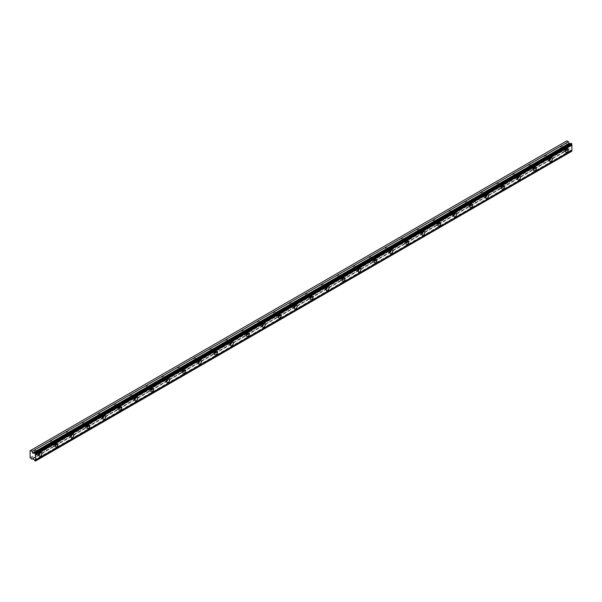 <?xml version="1.0" encoding="UTF-8"?>
<svg xmlns="http://www.w3.org/2000/svg" width="602" height="602" viewBox="0 0 602 602"><rect width="100%" height="100%" fill="white"/><g stroke="black" fill="none" stroke-linecap="round" stroke-linejoin="round"><path stroke-width="0.45" stroke-dasharray="3.01 2.26" d="M564.525 148.175A1.272 0.73 -60 0 1 565.158 148.115A1.272 0.73 -60 0 1 565.353 149.13A1.272 0.73 -60 0 1 564.525 150.244A1.272 0.73 -60 0 1 563.886 150.312A1.272 0.73 -60 0 1 563.698 149.296A1.272 0.73 -60 0 1 564.525 148.175M561.433 146.391A1.272 0.73 -60 0 1 562.065 146.324A1.272 0.73 -60 0 1 562.26 147.347A1.272 0.73 -60 0 1 561.433 148.461A1.272 0.73 -60 0 1 560.801 148.528A1.272 0.73 -60 0 1 560.605 147.505A1.272 0.73 -60 0 1 561.433 146.391M38.174 452.057A1.272 0.73 -60 0 1 38.806 451.997A1.272 0.73 -60 0 1 39.002 453.013A1.272 0.73 -60 0 1 38.174 454.134A1.272 0.73 -60 0 1 37.542 454.194A1.272 0.73 -60 0 1 37.347 453.178A1.272 0.73 -60 0 1 38.174 452.057M35.082 450.273A1.272 0.73 -60 0 1 35.721 450.213A1.272 0.73 -60 0 1 35.917 451.229A1.272 0.73 -60 0 1 35.082 452.35A1.272 0.73 -60 0 1 34.449 452.411A1.272 0.73 -60 0 1 34.254 451.395A1.272 0.73 -60 0 1 35.082 450.273M54.127 442.854A1.272 0.73 -60 0 1 54.759 442.786A1.272 0.73 -60 0 1 54.955 443.802A1.272 0.73 -60 0 1 54.127 444.923A1.272 0.73 -60 0 1 53.488 444.983A1.272 0.73 -60 0 1 53.292 443.967A1.272 0.73 -60 0 1 54.127 442.854M51.035 441.063A1.272 0.73 -60 0 1 51.667 441.003A1.272 0.73 -60 0 1 51.862 442.018A1.272 0.73 -60 0 1 51.035 443.14A1.272 0.73 -60 0 1 50.402 443.2A1.272 0.73 -60 0 1 50.207 442.184A1.272 0.73 -60 0 1 51.035 441.063M70.073 433.643A1.272 0.73 -60 0 1 70.712 433.575A1.272 0.73 -60 0 1 70.901 434.599A1.272 0.73 -60 0 1 70.073 435.713A1.272 0.73 -60 0 1 69.441 435.773A1.272 0.73 -60 0 1 69.245 434.757A1.272 0.73 -60 0 1 70.073 433.643M66.988 431.86A1.272 0.73 -60 0 1 67.62 431.792A1.272 0.73 -60 0 1 67.815 432.808A1.272 0.73 -60 0 1 66.988 433.929A1.272 0.73 -60 0 1 66.348 433.989A1.272 0.73 -60 0 1 66.152 432.973A1.272 0.73 -60 0 1 66.988 431.86M86.026 424.433A1.272 0.73 -60 0 1 86.658 424.372A1.272 0.73 -60 0 1 86.854 425.388A1.272 0.73 -60 0 1 86.026 426.502A1.272 0.73 -60 0 1 85.394 426.57A1.272 0.73 -60 0 1 85.198 425.554A1.272 0.73 -60 0 1 86.026 424.433M82.933 422.649A1.272 0.73 -60 0 1 83.565 422.589A1.272 0.73 -60 0 1 83.761 423.605A1.272 0.73 -60 0 1 82.933 424.719A1.272 0.73 -60 0 1 82.301 424.786A1.272 0.73 -60 0 1 82.105 423.77A1.272 0.73 -60 0 1 82.933 422.649M101.971 415.222A1.272 0.73 -60 0 1 102.611 415.162A1.272 0.73 -60 0 1 102.807 416.178A1.272 0.73 -60 0 1 101.971 417.299A1.272 0.73 -60 0 1 101.339 417.359A1.272 0.73 -60 0 1 101.144 416.343A1.272 0.73 -60 0 1 101.971 415.222M98.886 413.439A1.272 0.73 -60 0 1 99.518 413.378A1.272 0.73 -60 0 1 99.714 414.394A1.272 0.73 -60 0 1 98.886 415.515A1.272 0.73 -60 0 1 98.246 415.576A1.272 0.73 -60 0 1 98.058 414.56A1.272 0.73 -60 0 1 98.886 413.439M117.924 406.019A1.272 0.73 -60 0 1 118.556 405.951A1.272 0.73 -60 0 1 118.752 406.967A1.272 0.73 -60 0 1 117.924 408.088A1.272 0.73 -60 0 1 117.292 408.148A1.272 0.73 -60 0 1 117.097 407.133A1.272 0.73 -60 0 1 117.924 406.019M114.831 404.228A1.272 0.73 -60 0 1 115.471 404.168A1.272 0.73 -60 0 1 115.667 405.184A1.272 0.73 -60 0 1 114.831 406.305A1.272 0.73 -60 0 1 114.199 406.365A1.272 0.73 -60 0 1 114.004 405.349A1.272 0.73 -60 0 1 114.831 404.228M133.877 396.808A1.272 0.73 -60 0 1 134.509 396.741A1.272 0.73 -60 0 1 134.705 397.764A1.272 0.73 -60 0 1 133.877 398.878A1.272 0.73 -60 0 1 133.238 398.945A1.272 0.73 -60 0 1 133.042 397.922A1.272 0.73 -60 0 1 133.877 396.808M130.785 395.025A1.272 0.73 -60 0 1 131.417 394.957A1.272 0.73 -60 0 1 131.612 395.981A1.272 0.73 -60 0 1 130.785 397.094A1.272 0.73 -60 0 1 130.152 397.154A1.272 0.73 -60 0 1 129.957 396.139A1.272 0.73 -60 0 1 130.785 395.025M149.823 387.598A1.272 0.73 -60 0 1 150.462 387.537A1.272 0.73 -60 0 1 150.65 388.553A1.272 0.73 -60 0 1 149.823 389.667A1.272 0.73 -60 0 1 149.191 389.735A1.272 0.73 -60 0 1 148.995 388.719A1.272 0.73 -60 0 1 149.823 387.598M146.737 385.814A1.272 0.73 -60 0 1 147.37 385.754A1.272 0.73 -60 0 1 147.565 386.77A1.272 0.73 -60 0 1 146.737 387.884A1.272 0.73 -60 0 1 146.098 387.951A1.272 0.73 -60 0 1 145.902 386.935A1.272 0.73 -60 0 1 146.737 385.814M165.776 378.387A1.272 0.73 -60 0 1 166.408 378.327A1.272 0.73 -60 0 1 166.603 379.343A1.272 0.73 -60 0 1 165.776 380.464A1.272 0.73 -60 0 1 165.144 380.524A1.272 0.73 -60 0 1 164.948 379.508A1.272 0.73 -60 0 1 165.776 378.387M162.683 376.604A1.272 0.73 -60 0 1 163.315 376.543A1.272 0.73 -60 0 1 163.511 377.559A1.272 0.73 -60 0 1 162.683 378.681A1.272 0.73 -60 0 1 162.051 378.741A1.272 0.73 -60 0 1 161.855 377.725A1.272 0.73 -60 0 1 162.683 376.604M181.721 369.184A1.272 0.73 -60 0 1 182.361 369.116A1.272 0.73 -60 0 1 182.556 370.132A1.272 0.73 -60 0 1 181.721 371.253A1.272 0.73 -60 0 1 181.089 371.314A1.272 0.73 -60 0 1 180.893 370.298A1.272 0.73 -60 0 1 181.721 369.184M178.636 367.401A1.272 0.73 -60 0 1 179.268 367.333A1.272 0.73 -60 0 1 179.464 368.349A1.272 0.73 -60 0 1 178.636 369.47A1.272 0.73 -60 0 1 177.996 369.53A1.272 0.73 -60 0 1 177.808 368.514A1.272 0.73 -60 0 1 178.636 367.401M197.674 359.973A1.272 0.73 -60 0 1 198.306 359.913A1.272 0.73 -60 0 1 198.502 360.929A1.272 0.73 -60 0 1 197.674 362.043A1.272 0.73 -60 0 1 197.042 362.111A1.272 0.73 -60 0 1 196.846 361.087A1.272 0.73 -60 0 1 197.674 359.973M194.581 358.19A1.272 0.73 -60 0 1 195.221 358.122A1.272 0.73 -60 0 1 195.409 359.146A1.272 0.73 -60 0 1 194.581 360.259A1.272 0.73 -60 0 1 193.949 360.32A1.272 0.73 -60 0 1 193.754 359.304A1.272 0.73 -60 0 1 194.581 358.19M213.627 350.763A1.272 0.73 -60 0 1 214.259 350.703A1.272 0.73 -60 0 1 214.455 351.718A1.272 0.73 -60 0 1 213.627 352.84A1.272 0.73 -60 0 1 212.988 352.9A1.272 0.73 -60 0 1 212.792 351.884A1.272 0.73 -60 0 1 213.627 350.763M210.534 348.979A1.272 0.73 -60 0 1 211.167 348.919A1.272 0.73 -60 0 1 211.362 349.935A1.272 0.73 -60 0 1 210.534 351.049A1.272 0.73 -60 0 1 209.902 351.116A1.272 0.73 -60 0 1 209.707 350.101A1.272 0.73 -60 0 1 210.534 348.979M229.573 341.552A1.272 0.73 -60 0 1 230.205 341.492A1.272 0.73 -60 0 1 230.4 342.508A1.272 0.73 -60 0 1 229.573 343.629A1.272 0.73 -60 0 1 228.941 343.689A1.272 0.73 -60 0 1 228.745 342.673A1.272 0.73 -60 0 1 229.573 341.552M226.487 339.769A1.272 0.73 -60 0 1 227.12 339.709A1.272 0.73 -60 0 1 227.315 340.724A1.272 0.73 -60 0 1 226.487 341.846A1.272 0.73 -60 0 1 225.848 341.906A1.272 0.73 -60 0 1 225.652 340.89A1.272 0.73 -60 0 1 226.487 339.769M245.526 332.349A1.272 0.73 -60 0 1 246.158 332.281A1.272 0.73 -60 0 1 246.353 333.297A1.272 0.73 -60 0 1 245.526 334.419A1.272 0.73 -60 0 1 244.886 334.479A1.272 0.73 -60 0 1 244.698 333.463A1.272 0.73 -60 0 1 245.526 332.349M242.433 330.566A1.272 0.73 -60 0 1 243.065 330.498A1.272 0.73 -60 0 1 243.261 331.514A1.272 0.73 -60 0 1 242.433 332.635A1.272 0.73 -60 0 1 241.801 332.695A1.272 0.73 -60 0 1 241.605 331.679A1.272 0.73 -60 0 1 242.433 330.566M261.471 323.139A1.272 0.73 -60 0 1 262.111 323.078A1.272 0.73 -60 0 1 262.306 324.094A1.272 0.73 -60 0 1 261.471 325.208A1.272 0.73 -60 0 1 260.839 325.276A1.272 0.73 -60 0 1 260.643 324.26A1.272 0.73 -60 0 1 261.471 323.139M258.386 321.355A1.272 0.73 -60 0 1 259.018 321.287A1.272 0.73 -60 0 1 259.214 322.311A1.272 0.73 -60 0 1 258.386 323.424A1.272 0.73 -60 0 1 257.746 323.492A1.272 0.73 -60 0 1 257.558 322.469A1.272 0.73 -60 0 1 258.386 321.355M277.424 313.928A1.272 0.73 -60 0 1 278.056 313.868A1.272 0.73 -60 0 1 278.252 314.884A1.272 0.73 -60 0 1 277.424 316.005A1.272 0.73 -60 0 1 276.792 316.065A1.272 0.73 -60 0 1 276.596 315.049A1.272 0.73 -60 0 1 277.424 313.928M274.331 312.145A1.272 0.73 -60 0 1 274.971 312.084A1.272 0.73 -60 0 1 275.159 313.1A1.272 0.73 -60 0 1 274.331 314.214A1.272 0.73 -60 0 1 273.699 314.282A1.272 0.73 -60 0 1 273.504 313.266A1.272 0.73 -60 0 1 274.331 312.145M293.377 304.717A1.272 0.73 -60 0 1 294.009 304.657A1.272 0.73 -60 0 1 294.205 305.673A1.272 0.73 -60 0 1 293.377 306.794A1.272 0.73 -60 0 1 292.738 306.854A1.272 0.73 -60 0 1 292.542 305.839A1.272 0.73 -60 0 1 293.377 304.717M290.284 302.934A1.272 0.73 -60 0 1 290.916 302.874A1.272 0.73 -60 0 1 291.112 303.89A1.272 0.73 -60 0 1 290.284 305.011A1.272 0.73 -60 0 1 289.652 305.071A1.272 0.73 -60 0 1 289.457 304.055A1.272 0.73 -60 0 1 290.284 302.934M309.323 295.514A1.272 0.73 -60 0 1 309.955 295.447A1.272 0.73 -60 0 1 310.15 296.462A1.272 0.73 -60 0 1 309.323 297.584A1.272 0.73 -60 0 1 308.691 297.644A1.272 0.73 -60 0 1 308.495 296.628A1.272 0.73 -60 0 1 309.323 295.514M306.23 293.731A1.272 0.73 -60 0 1 306.869 293.663A1.272 0.73 -60 0 1 307.065 294.679A1.272 0.73 -60 0 1 306.23 295.8A1.272 0.73 -60 0 1 305.598 295.86A1.272 0.73 -60 0 1 305.402 294.845A1.272 0.73 -60 0 1 306.23 293.731M325.276 286.304A1.272 0.73 -60 0 1 325.908 286.243A1.272 0.73 -60 0 1 326.103 287.259A1.272 0.73 -60 0 1 325.276 288.373A1.272 0.73 -60 0 1 324.636 288.441A1.272 0.73 -60 0 1 324.448 287.425A1.272 0.73 -60 0 1 325.276 286.304M322.183 284.52A1.272 0.73 -60 0 1 322.815 284.46A1.272 0.73 -60 0 1 323.011 285.476A1.272 0.73 -60 0 1 322.183 286.59A1.272 0.73 -60 0 1 321.551 286.657A1.272 0.73 -60 0 1 321.355 285.634A1.272 0.73 -60 0 1 322.183 284.52M341.221 277.093A1.272 0.73 -60 0 1 341.861 277.033A1.272 0.73 -60 0 1 342.056 278.049A1.272 0.73 -60 0 1 341.221 279.17A1.272 0.73 -60 0 1 340.589 279.23A1.272 0.73 -60 0 1 340.393 278.214A1.272 0.73 -60 0 1 341.221 277.093M338.136 275.31A1.272 0.73 -60 0 1 338.768 275.249A1.272 0.73 -60 0 1 338.964 276.265A1.272 0.73 -60 0 1 338.136 277.387A1.272 0.73 -60 0 1 337.496 277.447A1.272 0.73 -60 0 1 337.308 276.431A1.272 0.73 -60 0 1 338.136 275.31M357.174 267.89A1.272 0.73 -60 0 1 357.806 267.822A1.272 0.73 -60 0 1 358.002 268.838A1.272 0.73 -60 0 1 357.174 269.959A1.272 0.73 -60 0 1 356.542 270.02A1.272 0.73 -60 0 1 356.346 269.004A1.272 0.73 -60 0 1 357.174 267.89M354.081 266.099A1.272 0.73 -60 0 1 354.721 266.039A1.272 0.73 -60 0 1 354.909 267.055A1.272 0.73 -60 0 1 354.081 268.176A1.272 0.73 -60 0 1 353.449 268.236A1.272 0.73 -60 0 1 353.254 267.22A1.272 0.73 -60 0 1 354.081 266.099M373.127 258.679A1.272 0.73 -60 0 1 373.759 258.612A1.272 0.73 -60 0 1 373.955 259.635A1.272 0.73 -60 0 1 373.127 260.749A1.272 0.73 -60 0 1 372.487 260.809A1.272 0.73 -60 0 1 372.292 259.793A1.272 0.73 -60 0 1 373.127 258.679M370.034 256.896A1.272 0.73 -60 0 1 370.666 256.828A1.272 0.73 -60 0 1 370.862 257.844A1.272 0.73 -60 0 1 370.034 258.965A1.272 0.73 -60 0 1 369.402 259.026A1.272 0.73 -60 0 1 369.207 258.01A1.272 0.73 -60 0 1 370.034 256.896M389.073 249.469A1.272 0.73 -60 0 1 389.705 249.409A1.272 0.73 -60 0 1 389.9 250.424A1.272 0.73 -60 0 1 389.073 251.538A1.272 0.73 -60 0 1 388.44 251.606A1.272 0.73 -60 0 1 388.245 250.59A1.272 0.73 -60 0 1 389.073 249.469M385.98 247.685A1.272 0.73 -60 0 1 386.619 247.625A1.272 0.73 -60 0 1 386.815 248.641A1.272 0.73 -60 0 1 385.98 249.755A1.272 0.73 -60 0 1 385.348 249.822A1.272 0.73 -60 0 1 385.152 248.807A1.272 0.73 -60 0 1 385.98 247.685M405.026 240.258A1.272 0.73 -60 0 1 405.658 240.198A1.272 0.73 -60 0 1 405.853 241.214A1.272 0.73 -60 0 1 405.026 242.335A1.272 0.73 -60 0 1 404.386 242.395A1.272 0.73 -60 0 1 404.198 241.379A1.272 0.73 -60 0 1 405.026 240.258M401.933 238.475A1.272 0.73 -60 0 1 402.565 238.415A1.272 0.73 -60 0 1 402.761 239.43A1.272 0.73 -60 0 1 401.933 240.552A1.272 0.73 -60 0 1 401.301 240.612A1.272 0.73 -60 0 1 401.105 239.596A1.272 0.73 -60 0 1 401.933 238.475M420.971 231.055A1.272 0.73 -60 0 1 421.611 230.987A1.272 0.73 -60 0 1 421.799 232.003A1.272 0.73 -60 0 1 420.971 233.124A1.272 0.73 -60 0 1 420.339 233.185A1.272 0.73 -60 0 1 420.143 232.169A1.272 0.73 -60 0 1 420.971 231.055M417.886 229.264A1.272 0.73 -60 0 1 418.518 229.204A1.272 0.73 -60 0 1 418.714 230.22A1.272 0.73 -60 0 1 417.886 231.341A1.272 0.73 -60 0 1 417.246 231.401A1.272 0.73 -60 0 1 417.058 230.385A1.272 0.73 -60 0 1 417.886 229.264M436.924 221.845A1.272 0.73 -60 0 1 437.556 221.777A1.272 0.73 -60 0 1 437.752 222.8A1.272 0.73 -60 0 1 436.924 223.914A1.272 0.73 -60 0 1 436.292 223.982A1.272 0.73 -60 0 1 436.096 222.958A1.272 0.73 -60 0 1 436.924 221.845M433.831 220.061A1.272 0.73 -60 0 1 434.471 219.993A1.272 0.73 -60 0 1 434.659 221.017A1.272 0.73 -60 0 1 433.831 222.13A1.272 0.73 -60 0 1 433.199 222.191A1.272 0.73 -60 0 1 433.004 221.175A1.272 0.73 -60 0 1 433.831 220.061M452.877 212.634A1.272 0.73 -60 0 1 453.509 212.574A1.272 0.73 -60 0 1 453.705 213.59A1.272 0.73 -60 0 1 452.877 214.703A1.272 0.73 -60 0 1 452.237 214.771A1.272 0.73 -60 0 1 452.042 213.755A1.272 0.73 -60 0 1 452.877 212.634M449.784 210.85A1.272 0.73 -60 0 1 450.416 210.79A1.272 0.73 -60 0 1 450.612 211.806A1.272 0.73 -60 0 1 449.784 212.92A1.272 0.73 -60 0 1 449.152 212.988A1.272 0.73 -60 0 1 448.957 211.972A1.272 0.73 -60 0 1 449.784 210.85M468.823 203.423A1.272 0.73 -60 0 1 469.455 203.363A1.272 0.73 -60 0 1 469.65 204.379A1.272 0.73 -60 0 1 468.823 205.5A1.272 0.73 -60 0 1 468.19 205.56A1.272 0.73 -60 0 1 467.995 204.545A1.272 0.73 -60 0 1 468.823 203.423M465.73 201.64A1.272 0.73 -60 0 1 466.369 201.58A1.272 0.73 -60 0 1 466.565 202.596A1.272 0.73 -60 0 1 465.73 203.717A1.272 0.73 -60 0 1 465.098 203.777A1.272 0.73 -60 0 1 464.902 202.761A1.272 0.73 -60 0 1 465.73 201.64M484.776 194.22A1.272 0.73 -60 0 1 485.408 194.153A1.272 0.73 -60 0 1 485.603 195.168A1.272 0.73 -60 0 1 484.776 196.29A1.272 0.73 -60 0 1 484.136 196.35A1.272 0.73 -60 0 1 483.948 195.334A1.272 0.73 -60 0 1 484.776 194.22M481.683 192.437A1.272 0.73 -60 0 1 482.315 192.369A1.272 0.73 -60 0 1 482.511 193.385A1.272 0.73 -60 0 1 481.683 194.506A1.272 0.73 -60 0 1 481.051 194.566A1.272 0.73 -60 0 1 480.855 193.551A1.272 0.73 -60 0 1 481.683 192.437M500.721 185.01A1.272 0.73 -60 0 1 501.361 184.949A1.272 0.73 -60 0 1 501.549 185.965A1.272 0.73 -60 0 1 500.721 187.079A1.272 0.73 -60 0 1 500.089 187.147A1.272 0.73 -60 0 1 499.893 186.123A1.272 0.73 -60 0 1 500.721 185.01M497.636 183.226A1.272 0.73 -60 0 1 498.268 183.159A1.272 0.73 -60 0 1 498.464 184.182A1.272 0.73 -60 0 1 497.636 185.296A1.272 0.73 -60 0 1 496.996 185.356A1.272 0.73 -60 0 1 496.8 184.34A1.272 0.73 -60 0 1 497.636 183.226M516.674 175.799A1.272 0.73 -60 0 1 517.306 175.739A1.272 0.73 -60 0 1 517.502 176.755A1.272 0.73 -60 0 1 516.674 177.868A1.272 0.73 -60 0 1 516.042 177.936A1.272 0.73 -60 0 1 515.846 176.92A1.272 0.73 -60 0 1 516.674 175.799M513.581 174.016A1.272 0.73 -60 0 1 514.221 173.955A1.272 0.73 -60 0 1 514.409 174.971A1.272 0.73 -60 0 1 513.581 176.085A1.272 0.73 -60 0 1 512.949 176.153A1.272 0.73 -60 0 1 512.753 175.137A1.272 0.73 -60 0 1 513.581 174.016M532.619 166.588A1.272 0.73 -60 0 1 533.259 166.528A1.272 0.73 -60 0 1 533.455 167.544A1.272 0.73 -60 0 1 532.619 168.665A1.272 0.73 -60 0 1 531.987 168.726A1.272 0.73 -60 0 1 531.792 167.71A1.272 0.73 -60 0 1 532.619 166.588M529.534 164.805A1.272 0.73 -60 0 1 530.166 164.745A1.272 0.73 -60 0 1 530.362 165.761A1.272 0.73 -60 0 1 529.534 166.882A1.272 0.73 -60 0 1 528.902 166.942A1.272 0.73 -60 0 1 528.707 165.926A1.272 0.73 -60 0 1 529.534 164.805M548.572 157.385A1.272 0.73 -60 0 1 549.205 157.318A1.272 0.73 -60 0 1 549.4 158.334A1.272 0.73 -60 0 1 548.572 159.455A1.272 0.73 -60 0 1 547.94 159.515A1.272 0.73 -60 0 1 547.745 158.499A1.272 0.73 -60 0 1 548.572 157.385M545.48 155.602A1.272 0.73 -60 0 1 546.119 155.534A1.272 0.73 -60 0 1 546.315 156.55A1.272 0.73 -60 0 1 545.48 157.671A1.272 0.73 -60 0 1 544.848 157.732A1.272 0.73 -60 0 1 544.652 156.716A1.272 0.73 -60 0 1 545.48 155.602M571.193 143.389A0.813 0.467 60 0 1 570.816 143.607M564.525 150.824A1.972 1.136 120 0 0 565.812 149.085A1.972 1.136 120 0 0 565.511 147.498A1.972 1.136 120 0 0 564.525 147.595A1.972 1.136 120 0 0 563.231 149.341A1.972 1.136 120 0 0 563.54 150.921A1.972 1.136 120 0 0 564.525 150.824M38.174 454.706A1.972 1.136 120 0 0 39.461 452.967A1.972 1.136 120 0 0 39.16 451.387A1.972 1.136 120 0 0 38.174 451.485A1.972 1.136 120 0 0 36.888 453.223A1.972 1.136 120 0 0 37.189 454.803A1.972 1.136 120 0 0 38.174 454.706M54.127 445.495A1.972 1.136 120 0 0 55.414 443.757A1.972 1.136 120 0 0 55.113 442.177A1.972 1.136 120 0 0 54.127 442.274A1.972 1.136 120 0 0 52.833 444.013A1.972 1.136 120 0 0 53.134 445.593A1.972 1.136 120 0 0 54.127 445.495M70.073 436.292A1.972 1.136 120 0 0 71.367 434.546A1.972 1.136 120 0 0 71.059 432.966A1.972 1.136 120 0 0 70.073 433.064A1.972 1.136 120 0 0 68.786 434.802A1.972 1.136 120 0 0 69.087 436.39A1.972 1.136 120 0 0 70.073 436.292M86.026 427.081A1.972 1.136 120 0 0 87.313 425.343A1.972 1.136 120 0 0 87.012 423.763A1.972 1.136 120 0 0 86.026 423.861A1.972 1.136 120 0 0 84.731 425.599A1.972 1.136 120 0 0 85.04 427.179A1.972 1.136 120 0 0 86.026 427.081M101.971 417.871A1.972 1.136 120 0 0 103.266 416.132A1.972 1.136 120 0 0 102.965 414.552A1.972 1.136 120 0 0 101.971 414.65A1.972 1.136 120 0 0 100.684 416.388A1.972 1.136 120 0 0 100.985 417.969A1.972 1.136 120 0 0 101.971 417.871M117.924 408.66A1.972 1.136 120 0 0 119.211 406.922A1.972 1.136 120 0 0 118.91 405.342A1.972 1.136 120 0 0 117.924 405.439A1.972 1.136 120 0 0 116.637 407.178A1.972 1.136 120 0 0 116.938 408.758A1.972 1.136 120 0 0 117.924 408.66M133.877 399.457A1.972 1.136 120 0 0 135.164 397.719A1.972 1.136 120 0 0 134.863 396.131A1.972 1.136 120 0 0 133.877 396.229A1.972 1.136 120 0 0 132.583 397.967A1.972 1.136 120 0 0 132.884 399.555A1.972 1.136 120 0 0 133.877 399.457M149.823 390.246A1.972 1.136 120 0 0 151.117 388.508A1.972 1.136 120 0 0 150.809 386.928A1.972 1.136 120 0 0 149.823 387.026A1.972 1.136 120 0 0 148.536 388.764A1.972 1.136 120 0 0 148.837 390.344A1.972 1.136 120 0 0 149.823 390.246M165.776 381.036A1.972 1.136 120 0 0 167.063 379.298A1.972 1.136 120 0 0 166.762 377.717A1.972 1.136 120 0 0 165.776 377.815A1.972 1.136 120 0 0 164.481 379.553A1.972 1.136 120 0 0 164.79 381.134A1.972 1.136 120 0 0 165.776 381.036M181.721 371.825A1.972 1.136 120 0 0 183.016 370.087A1.972 1.136 120 0 0 182.715 368.507A1.972 1.136 120 0 0 181.721 368.605A1.972 1.136 120 0 0 180.434 370.343A1.972 1.136 120 0 0 180.735 371.923A1.972 1.136 120 0 0 181.721 371.825M197.674 362.622A1.972 1.136 120 0 0 198.961 360.884A1.972 1.136 120 0 0 198.66 359.296A1.972 1.136 120 0 0 197.674 359.394A1.972 1.136 120 0 0 196.387 361.14A1.972 1.136 120 0 0 196.688 362.72A1.972 1.136 120 0 0 197.674 362.622M213.627 353.412A1.972 1.136 120 0 0 214.914 351.673A1.972 1.136 120 0 0 214.613 350.093A1.972 1.136 120 0 0 213.627 350.191A1.972 1.136 120 0 0 212.333 351.929A1.972 1.136 120 0 0 212.634 353.509A1.972 1.136 120 0 0 213.627 353.412M229.573 344.201A1.972 1.136 120 0 0 230.867 342.463A1.972 1.136 120 0 0 230.558 340.882A1.972 1.136 120 0 0 229.573 340.98A1.972 1.136 120 0 0 228.286 342.719A1.972 1.136 120 0 0 228.587 344.299A1.972 1.136 120 0 0 229.573 344.201M245.526 334.998A1.972 1.136 120 0 0 246.812 333.252A1.972 1.136 120 0 0 246.511 331.672A1.972 1.136 120 0 0 245.526 331.77A1.972 1.136 120 0 0 244.231 333.508A1.972 1.136 120 0 0 244.54 335.096A1.972 1.136 120 0 0 245.526 334.998M261.471 325.787A1.972 1.136 120 0 0 262.765 324.049A1.972 1.136 120 0 0 262.464 322.461A1.972 1.136 120 0 0 261.471 322.559A1.972 1.136 120 0 0 260.184 324.305A1.972 1.136 120 0 0 260.485 325.885A1.972 1.136 120 0 0 261.471 325.787M277.424 316.577A1.972 1.136 120 0 0 278.711 314.838A1.972 1.136 120 0 0 278.41 313.258A1.972 1.136 120 0 0 277.424 313.356A1.972 1.136 120 0 0 276.137 315.094A1.972 1.136 120 0 0 276.438 316.675A1.972 1.136 120 0 0 277.424 316.577M293.377 307.366A1.972 1.136 120 0 0 294.664 305.628A1.972 1.136 120 0 0 294.363 304.048A1.972 1.136 120 0 0 293.377 304.145A1.972 1.136 120 0 0 292.083 305.884A1.972 1.136 120 0 0 292.384 307.464A1.972 1.136 120 0 0 293.377 307.366M309.323 298.163A1.972 1.136 120 0 0 310.617 296.417A1.972 1.136 120 0 0 310.308 294.837A1.972 1.136 120 0 0 309.323 294.935A1.972 1.136 120 0 0 308.036 296.673A1.972 1.136 120 0 0 308.337 298.261A1.972 1.136 120 0 0 309.323 298.163M325.276 288.952A1.972 1.136 120 0 0 326.562 287.214A1.972 1.136 120 0 0 326.261 285.634A1.972 1.136 120 0 0 325.276 285.732A1.972 1.136 120 0 0 323.981 287.47A1.972 1.136 120 0 0 324.29 289.05A1.972 1.136 120 0 0 325.276 288.952M341.221 279.742A1.972 1.136 120 0 0 342.515 278.004A1.972 1.136 120 0 0 342.207 276.423A1.972 1.136 120 0 0 341.221 276.521A1.972 1.136 120 0 0 339.934 278.259A1.972 1.136 120 0 0 340.235 279.84A1.972 1.136 120 0 0 341.221 279.742M357.174 270.531A1.972 1.136 120 0 0 358.461 268.793A1.972 1.136 120 0 0 358.16 267.213A1.972 1.136 120 0 0 357.174 267.311A1.972 1.136 120 0 0 355.887 269.049A1.972 1.136 120 0 0 356.188 270.629A1.972 1.136 120 0 0 357.174 270.531M373.127 261.328A1.972 1.136 120 0 0 374.414 259.582A1.972 1.136 120 0 0 374.113 258.002A1.972 1.136 120 0 0 373.127 258.1A1.972 1.136 120 0 0 371.833 259.838A1.972 1.136 120 0 0 372.134 261.426A1.972 1.136 120 0 0 373.127 261.328M389.073 252.118A1.972 1.136 120 0 0 390.359 250.379A1.972 1.136 120 0 0 390.058 248.799A1.972 1.136 120 0 0 389.073 248.897A1.972 1.136 120 0 0 387.786 250.635A1.972 1.136 120 0 0 388.087 252.215A1.972 1.136 120 0 0 389.073 252.118M405.026 242.907A1.972 1.136 120 0 0 406.312 241.169A1.972 1.136 120 0 0 406.011 239.588A1.972 1.136 120 0 0 405.026 239.686A1.972 1.136 120 0 0 403.731 241.425A1.972 1.136 120 0 0 404.04 243.005A1.972 1.136 120 0 0 405.026 242.907M420.971 233.696A1.972 1.136 120 0 0 422.265 231.958A1.972 1.136 120 0 0 421.957 230.378A1.972 1.136 120 0 0 420.971 230.476A1.972 1.136 120 0 0 419.684 232.214A1.972 1.136 120 0 0 419.985 233.794A1.972 1.136 120 0 0 420.971 233.696M436.924 224.493A1.972 1.136 120 0 0 438.211 222.755A1.972 1.136 120 0 0 437.91 221.167A1.972 1.136 120 0 0 436.924 221.265A1.972 1.136 120 0 0 435.637 223.003A1.972 1.136 120 0 0 435.938 224.591A1.972 1.136 120 0 0 436.924 224.493M452.877 215.283A1.972 1.136 120 0 0 454.164 213.544A1.972 1.136 120 0 0 453.863 211.964A1.972 1.136 120 0 0 452.877 212.062A1.972 1.136 120 0 0 451.583 213.8A1.972 1.136 120 0 0 451.884 215.381A1.972 1.136 120 0 0 452.877 215.283M468.823 206.072A1.972 1.136 120 0 0 470.109 204.334A1.972 1.136 120 0 0 469.808 202.754A1.972 1.136 120 0 0 468.823 202.851A1.972 1.136 120 0 0 467.536 204.59A1.972 1.136 120 0 0 467.837 206.17A1.972 1.136 120 0 0 468.823 206.072M484.776 196.862A1.972 1.136 120 0 0 486.062 195.123A1.972 1.136 120 0 0 485.761 193.543A1.972 1.136 120 0 0 484.776 193.641A1.972 1.136 120 0 0 483.481 195.379A1.972 1.136 120 0 0 483.79 196.959A1.972 1.136 120 0 0 484.776 196.862M500.721 187.658A1.972 1.136 120 0 0 502.015 185.92A1.972 1.136 120 0 0 501.707 184.332A1.972 1.136 120 0 0 500.721 184.43A1.972 1.136 120 0 0 499.434 186.176A1.972 1.136 120 0 0 499.735 187.756A1.972 1.136 120 0 0 500.721 187.658M516.674 178.448A1.972 1.136 120 0 0 517.961 176.71A1.972 1.136 120 0 0 517.66 175.129A1.972 1.136 120 0 0 516.674 175.227A1.972 1.136 120 0 0 515.387 176.965A1.972 1.136 120 0 0 515.688 178.546A1.972 1.136 120 0 0 516.674 178.448M532.619 169.237A1.972 1.136 120 0 0 533.914 167.499A1.972 1.136 120 0 0 533.613 165.919A1.972 1.136 120 0 0 532.619 166.017A1.972 1.136 120 0 0 531.333 167.755A1.972 1.136 120 0 0 531.634 169.335A1.972 1.136 120 0 0 532.619 169.237M548.572 160.034A1.972 1.136 120 0 0 549.859 158.288A1.972 1.136 120 0 0 549.558 156.708A1.972 1.136 120 0 0 548.572 156.806A1.972 1.136 120 0 0 547.286 158.544A1.972 1.136 120 0 0 547.587 160.124A1.972 1.136 120 0 0 548.572 160.034M30.1 457.633L566.414 147.987L566.414 141.109L30.1 450.747M571.9 151.35L571.193 151.215L34.871 460.861M566.414 147.987L568.378 149.597L569.304 148.799L570.606 150.425A0.813 0.467 60 0 1 571.193 151.215M566.828 140.868L566.414 141.109M30.506 458.34L566.828 148.702M35.345 461.132L571.659 151.486M570.606 150.425L34.291 460.063M569.304 148.799L32.99 458.446M568.378 149.597L33.133 458.619M32.764 458.295L569.01 148.702M562.065 146.324L565.158 148.115M35.721 450.213L38.806 451.997M51.667 441.003L54.759 442.786M67.62 431.792L70.712 433.575M83.565 422.589L86.658 424.372M99.518 413.378L102.611 415.162M115.471 404.168L118.556 405.951M131.417 394.957L134.509 396.741M147.37 385.754L150.462 387.537M163.315 376.543L166.408 378.327M179.268 367.333L182.361 369.116M195.221 358.122L198.306 359.913M211.167 348.919L214.259 350.703M227.12 339.709L230.205 341.492M243.065 330.498L246.158 332.281M259.018 321.287L262.111 323.078M274.971 312.084L278.056 313.868M290.916 302.874L294.009 304.657M306.869 293.663L309.955 295.447M322.815 284.46L325.908 286.243M338.768 275.249L341.861 277.033M354.721 266.039L357.806 267.822M370.666 256.828L373.759 258.612M386.619 247.625L389.705 249.409M402.565 238.415L405.658 240.198M418.518 229.204L421.611 230.987M434.471 219.993L437.556 221.777M450.416 210.79L453.509 212.574M466.369 201.58L469.455 203.363M482.315 192.369L485.408 194.153M498.268 183.159L501.361 184.949M514.221 173.955L517.306 175.739M530.166 164.745L533.259 166.528M546.119 155.534L549.205 157.318M571.05 143.577L34.735 453.216M565.511 147.498L567.904 148.882M39.16 451.387L41.553 452.764M55.113 442.177L57.506 443.561M71.059 432.966L73.452 434.351M87.012 423.763L89.405 425.14M102.965 414.552L105.358 415.929M118.91 405.342L121.303 406.726M134.863 396.131L137.256 397.516M150.809 386.928L153.201 388.305M166.762 377.717L169.154 379.094M182.715 368.507L185.1 369.891M198.66 359.296L201.053 360.681M214.613 350.093L217.006 351.47M230.558 340.882L232.951 342.267M246.511 331.672L248.904 333.056M262.464 322.461L264.85 323.846M278.41 313.258L280.803 314.635M294.363 304.048L296.756 305.432M310.308 294.837L312.701 296.222M326.261 285.634L328.654 287.011M342.207 276.423L344.6 277.8M358.16 267.213L360.553 268.597M374.113 258.002L376.506 259.387M390.058 248.799L392.451 250.176M406.011 239.588L408.404 240.966M421.957 230.378L424.35 231.762M437.91 221.167L440.303 222.552M453.863 211.964L456.256 213.341M469.808 202.754L472.201 204.131M485.761 193.543L488.154 194.928M501.707 184.332L504.1 185.717M517.66 175.129L520.053 176.506M533.613 165.919L536.006 167.303M549.558 156.708L551.951 158.093M560.801 148.528L563.886 150.312M34.449 452.411L37.542 454.194M50.402 443.2L53.488 444.983M66.348 433.989L69.441 435.773M82.301 424.786L85.394 426.57M98.246 415.576L101.339 417.359M114.199 406.365L117.292 408.148M130.152 397.154L133.238 398.945M146.098 387.951L149.191 389.735M162.051 378.741L165.144 380.524M177.996 369.53L181.089 371.314M193.949 360.32L197.042 362.111M209.902 351.116L212.988 352.9M225.848 341.906L228.941 343.689M241.801 332.695L244.886 334.479M257.746 323.492L260.839 325.276M273.699 314.282L276.792 316.065M289.652 305.071L292.738 306.854M305.598 295.86L308.691 297.644M321.551 286.657L324.636 288.441M337.496 277.447L340.589 279.23M353.449 268.236L356.542 270.02M369.402 259.026L372.487 260.809M385.348 249.822L388.44 251.606M401.301 240.612L404.386 242.395M417.246 231.401L420.339 233.185M433.199 222.191L436.292 223.982M449.152 212.988L452.237 214.771M465.098 203.777L468.19 205.56M481.051 194.566L484.136 196.35M496.996 185.356L500.089 187.147M512.949 176.153L516.042 177.936M528.902 166.942L531.987 168.726M544.848 157.732L547.94 159.515M563.54 150.921L565.925 152.298M37.189 454.803L39.581 456.188M53.134 445.593L55.527 446.977M69.087 436.39L71.48 437.767M85.04 427.179L87.433 428.556M100.985 417.969L103.378 419.353M116.938 408.758L119.331 410.143M132.884 399.555L135.277 400.932M148.837 390.344L151.23 391.721M164.79 381.134L167.183 382.518M180.735 371.923L183.128 373.308M196.688 362.72L199.081 364.097M212.634 353.509L215.027 354.894M228.587 344.299L230.98 345.683M244.54 335.096L246.933 336.473M260.485 325.885L262.878 327.262M276.438 316.675L278.831 318.059M292.384 307.464L294.777 308.849M308.337 298.261L310.73 299.638M324.29 289.05L326.683 290.427M340.235 279.84L342.628 281.224M356.188 270.629L358.581 272.014M372.134 261.426L374.527 262.803M388.087 252.215L390.48 253.592M404.04 243.005L406.433 244.389M419.985 233.794L422.378 235.179M435.938 224.591L438.331 225.968M451.884 215.381L454.277 216.758M467.837 206.17L470.23 207.555M483.79 196.959L486.183 198.344M499.735 187.756L502.128 189.133M515.688 178.546L518.081 179.93M531.634 169.335L534.027 170.72M547.587 160.124L549.98 161.509M569.04 148.671L32.726 458.31"/><path stroke-width="0.9" d="M35.586 453.72L571.9 144.074L571.659 143.66L571.193 143.389L34.871 453.028A0.813 0.467 60 0 1 34.291 453.156L32.99 453.268L569.304 143.63L568.378 141.771L566.828 140.868L30.1 450.747L30.1 457.633L32.064 459.236L32.99 458.446L34.291 460.063A0.813 0.467 60 0 1 34.871 460.861L35.586 460.793A0.813 0.474 60 0 1 35.586 459.905L35.586 454.803A0.813 0.474 60 0 1 35.586 453.908L34.871 453.028M570.816 143.607A0.813 0.467 60 0 1 570.606 143.517L569.304 143.63M566.918 152.201A1.972 1.136 120 0 0 568.205 150.462A1.972 1.136 120 0 0 567.904 148.882A1.972 1.136 120 0 0 566.918 148.98A1.972 1.136 120 0 0 565.624 150.718A1.972 1.136 120 0 0 565.925 152.298A1.972 1.136 120 0 0 566.918 152.201M40.567 456.09A1.972 1.136 120 0 0 41.854 454.352A1.972 1.136 120 0 0 41.553 452.764A1.972 1.136 120 0 0 40.567 452.862A1.972 1.136 120 0 0 39.28 454.6A1.972 1.136 120 0 0 39.581 456.188A1.972 1.136 120 0 0 40.567 456.09M56.52 446.88A1.972 1.136 120 0 0 57.807 445.141A1.972 1.136 120 0 0 57.506 443.561A1.972 1.136 120 0 0 56.52 443.659A1.972 1.136 120 0 0 55.226 445.397A1.972 1.136 120 0 0 55.527 446.977A1.972 1.136 120 0 0 56.52 446.88M72.466 437.669A1.972 1.136 120 0 0 73.76 435.931A1.972 1.136 120 0 0 73.452 434.351A1.972 1.136 120 0 0 72.466 434.448A1.972 1.136 120 0 0 71.179 436.187A1.972 1.136 120 0 0 71.48 437.767A1.972 1.136 120 0 0 72.466 437.669M88.419 428.458A1.972 1.136 120 0 0 89.706 426.72A1.972 1.136 120 0 0 89.405 425.14A1.972 1.136 120 0 0 88.419 425.238A1.972 1.136 120 0 0 87.124 426.976A1.972 1.136 120 0 0 87.433 428.556A1.972 1.136 120 0 0 88.419 428.458M104.364 419.255A1.972 1.136 120 0 0 105.659 417.517A1.972 1.136 120 0 0 105.358 415.929A1.972 1.136 120 0 0 104.364 416.027A1.972 1.136 120 0 0 103.077 417.773A1.972 1.136 120 0 0 103.378 419.353A1.972 1.136 120 0 0 104.364 419.255M120.317 410.045A1.972 1.136 120 0 0 121.604 408.306A1.972 1.136 120 0 0 121.303 406.726A1.972 1.136 120 0 0 120.317 406.824A1.972 1.136 120 0 0 119.03 408.562A1.972 1.136 120 0 0 119.331 410.143A1.972 1.136 120 0 0 120.317 410.045M136.27 400.834A1.972 1.136 120 0 0 137.557 399.096A1.972 1.136 120 0 0 137.256 397.516A1.972 1.136 120 0 0 136.27 397.613A1.972 1.136 120 0 0 134.976 399.352A1.972 1.136 120 0 0 135.277 400.932A1.972 1.136 120 0 0 136.27 400.834M152.216 391.624A1.972 1.136 120 0 0 153.502 389.885A1.972 1.136 120 0 0 153.201 388.305A1.972 1.136 120 0 0 152.216 388.403A1.972 1.136 120 0 0 150.929 390.141A1.972 1.136 120 0 0 151.23 391.721A1.972 1.136 120 0 0 152.216 391.624M168.169 382.42A1.972 1.136 120 0 0 169.455 380.682A1.972 1.136 120 0 0 169.154 379.094A1.972 1.136 120 0 0 168.169 379.192A1.972 1.136 120 0 0 166.874 380.938A1.972 1.136 120 0 0 167.183 382.518A1.972 1.136 120 0 0 168.169 382.42M184.114 373.21A1.972 1.136 120 0 0 185.408 371.472A1.972 1.136 120 0 0 185.1 369.891A1.972 1.136 120 0 0 184.114 369.989A1.972 1.136 120 0 0 182.827 371.727A1.972 1.136 120 0 0 183.128 373.308A1.972 1.136 120 0 0 184.114 373.21M200.067 363.999A1.972 1.136 120 0 0 201.354 362.261A1.972 1.136 120 0 0 201.053 360.681A1.972 1.136 120 0 0 200.067 360.779A1.972 1.136 120 0 0 198.78 362.517A1.972 1.136 120 0 0 199.081 364.097A1.972 1.136 120 0 0 200.067 363.999M216.02 354.796A1.972 1.136 120 0 0 217.307 353.05A1.972 1.136 120 0 0 217.006 351.47A1.972 1.136 120 0 0 216.02 351.568A1.972 1.136 120 0 0 214.726 353.306A1.972 1.136 120 0 0 215.027 354.894A1.972 1.136 120 0 0 216.02 354.796M231.966 345.586A1.972 1.136 120 0 0 233.252 343.847A1.972 1.136 120 0 0 232.951 342.267A1.972 1.136 120 0 0 231.966 342.357A1.972 1.136 120 0 0 230.679 344.103A1.972 1.136 120 0 0 230.98 345.683A1.972 1.136 120 0 0 231.966 345.586M247.919 336.375A1.972 1.136 120 0 0 249.205 334.637A1.972 1.136 120 0 0 248.904 333.056A1.972 1.136 120 0 0 247.919 333.154A1.972 1.136 120 0 0 246.624 334.893A1.972 1.136 120 0 0 246.933 336.473A1.972 1.136 120 0 0 247.919 336.375M263.864 327.164A1.972 1.136 120 0 0 265.158 325.426A1.972 1.136 120 0 0 264.85 323.846A1.972 1.136 120 0 0 263.864 323.944A1.972 1.136 120 0 0 262.577 325.682A1.972 1.136 120 0 0 262.878 327.262A1.972 1.136 120 0 0 263.864 327.164M279.817 317.961A1.972 1.136 120 0 0 281.104 316.216A1.972 1.136 120 0 0 280.803 314.635A1.972 1.136 120 0 0 279.817 314.733A1.972 1.136 120 0 0 278.53 316.471A1.972 1.136 120 0 0 278.831 318.059A1.972 1.136 120 0 0 279.817 317.961M295.77 308.751A1.972 1.136 120 0 0 297.057 307.012A1.972 1.136 120 0 0 296.756 305.432A1.972 1.136 120 0 0 295.77 305.53A1.972 1.136 120 0 0 294.476 307.268A1.972 1.136 120 0 0 294.777 308.849A1.972 1.136 120 0 0 295.77 308.751M311.716 299.54A1.972 1.136 120 0 0 313.002 297.802A1.972 1.136 120 0 0 312.701 296.222A1.972 1.136 120 0 0 311.716 296.319A1.972 1.136 120 0 0 310.429 298.058A1.972 1.136 120 0 0 310.73 299.638A1.972 1.136 120 0 0 311.716 299.54M327.669 290.33A1.972 1.136 120 0 0 328.955 288.591A1.972 1.136 120 0 0 328.654 287.011A1.972 1.136 120 0 0 327.669 287.109A1.972 1.136 120 0 0 326.374 288.847A1.972 1.136 120 0 0 326.683 290.427A1.972 1.136 120 0 0 327.669 290.33M343.614 281.126A1.972 1.136 120 0 0 344.908 279.388A1.972 1.136 120 0 0 344.6 277.8A1.972 1.136 120 0 0 343.614 277.898A1.972 1.136 120 0 0 342.327 279.637A1.972 1.136 120 0 0 342.628 281.224A1.972 1.136 120 0 0 343.614 281.126M359.567 271.916A1.972 1.136 120 0 0 360.854 270.178A1.972 1.136 120 0 0 360.553 268.597A1.972 1.136 120 0 0 359.567 268.695A1.972 1.136 120 0 0 358.28 270.433A1.972 1.136 120 0 0 358.581 272.014A1.972 1.136 120 0 0 359.567 271.916M375.513 262.705A1.972 1.136 120 0 0 376.807 260.967A1.972 1.136 120 0 0 376.506 259.387A1.972 1.136 120 0 0 375.513 259.485A1.972 1.136 120 0 0 374.226 261.223A1.972 1.136 120 0 0 374.527 262.803A1.972 1.136 120 0 0 375.513 262.705M391.466 253.495A1.972 1.136 120 0 0 392.752 251.756A1.972 1.136 120 0 0 392.451 250.176A1.972 1.136 120 0 0 391.466 250.274A1.972 1.136 120 0 0 390.179 252.012A1.972 1.136 120 0 0 390.48 253.592A1.972 1.136 120 0 0 391.466 253.495M407.419 244.292A1.972 1.136 120 0 0 408.705 242.553A1.972 1.136 120 0 0 408.404 240.966A1.972 1.136 120 0 0 407.419 241.063A1.972 1.136 120 0 0 406.124 242.809A1.972 1.136 120 0 0 406.433 244.389A1.972 1.136 120 0 0 407.419 244.292M423.364 235.081A1.972 1.136 120 0 0 424.658 233.343A1.972 1.136 120 0 0 424.35 231.762A1.972 1.136 120 0 0 423.364 231.86A1.972 1.136 120 0 0 422.077 233.599A1.972 1.136 120 0 0 422.378 235.179A1.972 1.136 120 0 0 423.364 235.081M439.317 225.87A1.972 1.136 120 0 0 440.604 224.132A1.972 1.136 120 0 0 440.303 222.552A1.972 1.136 120 0 0 439.317 222.65A1.972 1.136 120 0 0 438.03 224.388A1.972 1.136 120 0 0 438.331 225.968A1.972 1.136 120 0 0 439.317 225.87M455.262 216.66A1.972 1.136 120 0 0 456.557 214.922A1.972 1.136 120 0 0 456.256 213.341A1.972 1.136 120 0 0 455.262 213.439A1.972 1.136 120 0 0 453.976 215.177A1.972 1.136 120 0 0 454.277 216.758A1.972 1.136 120 0 0 455.262 216.66M471.216 207.457A1.972 1.136 120 0 0 472.502 205.718A1.972 1.136 120 0 0 472.201 204.131A1.972 1.136 120 0 0 471.216 204.228A1.972 1.136 120 0 0 469.929 205.974A1.972 1.136 120 0 0 470.23 207.555A1.972 1.136 120 0 0 471.216 207.457M487.168 198.246A1.972 1.136 120 0 0 488.455 196.508A1.972 1.136 120 0 0 488.154 194.928A1.972 1.136 120 0 0 487.168 195.025A1.972 1.136 120 0 0 485.874 196.764A1.972 1.136 120 0 0 486.183 198.344A1.972 1.136 120 0 0 487.168 198.246M503.114 189.036A1.972 1.136 120 0 0 504.408 187.297A1.972 1.136 120 0 0 504.1 185.717A1.972 1.136 120 0 0 503.114 185.815A1.972 1.136 120 0 0 501.827 187.553A1.972 1.136 120 0 0 502.128 189.133A1.972 1.136 120 0 0 503.114 189.036M519.067 179.832A1.972 1.136 120 0 0 520.354 178.087A1.972 1.136 120 0 0 520.053 176.506A1.972 1.136 120 0 0 519.067 176.604A1.972 1.136 120 0 0 517.773 178.343A1.972 1.136 120 0 0 518.081 179.93A1.972 1.136 120 0 0 519.067 179.832M535.012 170.622A1.972 1.136 120 0 0 536.307 168.884A1.972 1.136 120 0 0 536.006 167.303A1.972 1.136 120 0 0 535.012 167.394A1.972 1.136 120 0 0 533.726 169.139A1.972 1.136 120 0 0 534.027 170.72A1.972 1.136 120 0 0 535.012 170.622M550.965 161.411A1.972 1.136 120 0 0 552.252 159.673A1.972 1.136 120 0 0 551.951 158.093A1.972 1.136 120 0 0 550.965 158.191A1.972 1.136 120 0 0 549.679 159.929A1.972 1.136 120 0 0 549.98 161.509A1.972 1.136 120 0 0 550.965 161.411M32.99 453.268L32.064 451.41L30.506 450.514M571.9 144.074L571.9 144.269A0.813 0.474 60 0 0 571.9 145.165L35.586 454.803M35.586 460.989L571.9 151.155A0.813 0.474 60 0 1 571.9 150.259L571.9 145.165M35.586 453.908L571.9 144.269M571.9 150.259L35.586 459.905M571.9 151.155L35.586 460.793M33.133 458.619L32.064 459.236M568.378 141.771L32.064 451.41M570.606 143.517L34.291 453.156M571.659 143.66L35.345 453.298M569.01 143.389L32.689 453.028"/></g></svg>
